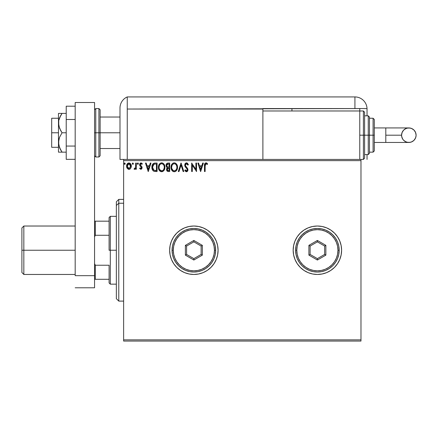 <?xml version="1.0" encoding="UTF-8"?>
<svg xmlns="http://www.w3.org/2000/svg" width="438" height="438" viewBox="0 0 438 438"><rect width="100%" height="100%" fill="white"/><g stroke="black" fill="none" stroke-linecap="round" stroke-linejoin="round"><path stroke-width="0.66" d="M334.517 267.361A24.221 24.221 0 0 0 341.602 250.246A24.221 24.221 0 0 1 317.38 274.462A24.221 24.221 0 0 1 293.164 250.246A24.221 24.221 0 0 0 294.998 259.499M295.009 259.526A24.221 24.221 0 0 0 317.369 274.462M317.391 274.462A24.221 24.221 0 0 0 330.827 270.388L334.506 267.372L337.517 263.698L339.757 259.51L341.136 254.971L341.602 250.246L341.136 245.521L339.757 240.977L337.517 236.788L334.506 233.12L330.838 230.103L326.649 227.869L322.105 226.49L317.38 226.024L312.655 226.49L308.111 227.869L303.928 230.103L300.254 233.12L297.243 236.788L295.004 240.977L293.63 245.521L293.164 250.246L293.63 254.971L295.004 259.51L297.243 263.698L300.254 267.372L303.928 270.383L308.111 272.622L312.655 273.996L317.38 274.462L322.105 273.996L326.649 272.622L330.838 270.383M330.849 270.377A24.221 24.221 0 0 0 334.501 267.377M216.241 259.499A24.221 24.221 0 0 0 218.08 250.246L217.615 245.521L216.235 240.977L214.001 236.788L210.985 233.12L207.316 230.103L203.128 227.869L198.584 226.49L193.859 226.024L189.134 226.49L184.59 227.869L180.407 230.103L176.733 233.12L173.722 236.788L171.482 240.977L170.108 245.521L169.643 250.246A24.221 24.221 0 0 0 180.396 270.377L184.59 272.622L189.134 273.996L193.859 274.462A24.221 24.221 0 0 0 213.996 263.709L216.235 259.51L217.615 254.971L218.08 250.246A24.221 24.221 0 0 1 193.859 274.462A24.221 24.221 0 0 1 169.643 250.246L170.108 254.971L171.482 259.51L173.722 263.698L176.733 267.372L180.407 270.383M180.418 270.388A24.221 24.221 0 0 0 193.848 274.462M214.007 263.692A24.221 24.221 0 0 0 216.23 259.526M123.626 341.071L360.978 341.071L123.626 341.071L123.626 160.631L360.978 160.631L360.978 339.855L123.626 339.855L123.626 341.071M360.978 159.421L359.768 159.421L360.978 159.421L360.978 341.071L360.978 339.855L123.626 339.855L123.626 159.421L123.626 160.631L360.978 160.631L360.978 159.421L363.398 159.421L363.398 135.2L363.398 159.421L363.398 135.2L359.768 135.2L363.398 135.2L363.398 110.978L364.613 112.188L364.613 158.206L364.613 135.2L363.398 135.2L363.398 110.978L363.398 135.2L364.613 135.2L364.613 158.206L363.398 159.421M262.888 159.421L123.626 159.421L359.768 159.421L359.768 110.978L262.888 110.978L262.888 109.04L262.888 159.421L262.888 110.978L359.768 110.978L359.768 159.421L262.888 159.421M130.705 168.329L131.307 165.58L130.759 164.031L129.998 163.237L128.947 162.941L127.896 163.237L126.697 165.038L126.905 167.831L128.422 169.287L129.473 169.287L130.371 168.739L131.34 166.133C131.356 164.376 130.557 163.308 128.947 162.941C127.338 163.314 126.538 164.376 126.56 166.133L127.19 168.334L128.947 169.358L130.705 168.329M135.687 163.051L136.338 163.051L135.687 163.051L135.539 167.475L134.055 169.145L134.937 169.254L135.687 168.334L135.687 169.249L136.338 169.249L136.338 163.051L136.338 169.249L136.338 163.051L135.687 163.051L135.583 167.261L134.055 169.145L134.554 169.358L135.687 168.334L135.687 169.249L136.338 169.249L135.687 169.249M140.855 169.358L141.803 168.816L142.087 167.486L141.737 166.528L140.406 165.29L140.302 164.354L140.872 163.724L141.945 164.354L142.317 163.785L141.753 163.182L140.664 162.985L139.936 163.544L139.607 164.579L139.892 165.821L141.408 167.469L141.091 168.515L139.979 167.94L139.602 168.477L140.855 169.358L139.602 168.477L140.855 169.358L142.098 167.732L141.89 166.774L140.253 164.699L141.047 163.702L141.945 164.354L142.317 163.785L140.976 162.941L139.602 164.732L139.815 165.69L141.447 167.759L140.817 168.597L139.979 167.94L139.602 168.477L139.979 167.94L140.888 168.592M155.129 163.051L153.344 163.5L152.413 164.65L151.915 166.44L152.068 168.816L152.878 170.502L153.793 171.225L157.094 171.532L157.094 163.051L155.129 163.051C152.867 163.358 151.783 164.737 151.882 167.185C151.783 168.92 152.419 170.267 153.793 171.225L157.094 171.532L157.094 163.051L157.094 171.532L155.813 171.532M168.006 163.051L169.703 163.051L167.573 163.095L166.281 164.184L166.15 166.347L167.343 167.623L166.736 168.427L166.577 169.834L167.502 171.351L169.703 171.532L169.703 163.051L169.703 171.532L169.703 163.051L168.006 163.051C166.681 163.254 166.018 164.058 166.007 165.46L167.343 167.623L166.549 169.429C166.56 170.765 167.212 171.466 168.504 171.532L169.703 171.532L168.504 171.532M179 171.532L178.288 171.532L181.004 163.051L178.288 171.532L179 171.532L181.058 165.099L183.122 171.532L183.829 171.532L181.113 163.051L183.829 171.532L181.113 163.051L178.288 171.532L179 171.532L181.058 165.099L183.122 171.532L183.829 171.532L183.122 171.532M195.895 163.051L195.895 169.358L191.658 163.051L191.658 171.532L192.309 171.532L192.309 165.208L196.547 171.532L196.547 163.051L195.895 163.051L196.547 163.051L195.895 163.051L195.895 169.358L191.658 163.051L191.658 171.532L192.309 171.532L192.309 165.208L196.547 171.532L196.547 163.051L196.41 171.532M205.132 165.887L205.603 163.861L206.26 163.735L207.3 164.464L207.634 163.812L206.03 162.837L205.154 163.139L204.65 163.927L204.48 171.532L205.132 171.532L205.132 165.887L206.035 163.702L207.3 164.464L207.634 163.812L206.03 162.837C204.738 163.275 204.218 164.266 204.48 165.805L204.48 171.532L205.132 171.532L205.165 164.907M193.859 274.462L198.584 273.996L203.128 272.622L207.316 270.383L210.985 267.372L214.001 263.698L210.985 267.372M202.684 163.051L203.391 163.051L200.675 171.532L203.391 163.051L202.684 163.051L201.814 165.767L199.432 165.767L198.562 163.051L197.85 163.051L200.566 171.532L203.391 163.051L202.684 163.051L201.814 165.767L199.432 165.767L198.562 163.051L197.85 163.051L200.566 171.532L197.85 163.051L198.562 163.051M186.117 162.881L184.951 163.96L184.726 165.526L185.334 166.966L187.081 168.959L187.294 169.993L186.353 170.869L185.318 169.791L184.809 170.311L185.279 171.077L186.791 171.701L187.601 171.083L187.957 169.939L187.628 168.477L185.477 165.778L185.537 164.354L186.665 163.713L187.864 165.115L188.395 164.688L187.464 163.199L186.489 162.837L188.395 164.688L186.489 162.837L184.699 165.131L187.311 169.802L186.457 170.875L185.318 169.791L184.809 170.311L186.446 171.745L187.962 169.769L187.628 168.477L185.564 165.975L185.351 165.142L186.539 163.702L187.864 165.115L188.395 164.688L187.864 165.115M177.527 167.256C177.56 164.841 176.47 163.369 174.258 162.837C172.046 163.385 170.968 164.874 171.006 167.294C170.962 169.741 172.063 171.225 174.308 171.745C176.503 171.17 177.576 169.67 177.527 167.256L176.738 164.354L175.698 163.259L174.636 162.859L173.503 162.941L172.244 163.774L171.05 166.533L171.433 169.544L173.119 171.477L174.691 171.718L176.081 171.017L177.149 169.391L177.527 167.256L177.237 169.145M164.923 167.256L164.491 165.027L163.67 163.757L162.399 162.941L160.899 162.941L159.635 163.774L158.824 165.06L158.414 166.911L158.578 168.816L160.242 171.329L162.454 171.63L164.162 170.174L164.923 167.256C164.951 164.841 163.861 163.369 161.649 162.837C159.443 163.385 158.359 164.874 158.403 167.294C158.359 169.741 159.459 171.225 161.704 171.745C163.894 171.17 164.967 169.67 164.923 167.256L164.912 166.873M150.3 163.051L151.011 163.051L148.296 171.532L151.011 163.051L150.3 163.051L149.429 165.767L147.048 165.767L146.177 163.051L145.465 163.051L148.186 171.532L151.011 163.051L150.3 163.051L149.429 165.767L147.048 165.767L146.177 163.051L145.465 163.051L148.186 171.532L145.465 163.051L146.177 163.051M138.403 163.648L137.861 162.941L137.324 163.774L137.74 164.338L138.271 164.119L138.403 163.648L137.861 164.354L138.403 163.648L137.861 162.941L137.318 163.648L137.861 164.354L137.318 163.648L137.861 162.941L138.403 163.648M133.404 163.648L132.862 162.941L132.325 163.774L132.741 164.338L133.272 164.119L133.404 163.648L132.862 164.354L133.404 163.648L132.862 162.941L132.32 163.648L132.862 164.354L132.32 163.648L132.862 162.941L133.404 163.648M124.71 162.941L125.252 163.648L124.589 162.958L124.195 163.894L124.589 164.338L125.12 164.119L125.252 163.648L124.71 164.354L125.252 163.648L124.71 164.354L124.168 163.648L124.71 164.354L124.168 163.648L124.71 162.941L124.168 163.648M176.728 233.125A24.221 24.221 0 0 0 169.643 250.246A24.221 24.221 0 0 1 193.859 226.024A24.221 24.221 0 0 1 218.08 250.246A24.221 24.221 0 0 0 216.241 240.988M216.23 240.966A24.221 24.221 0 0 0 214.007 236.794M213.996 236.777A24.221 24.221 0 0 0 193.87 226.024M193.848 226.024A24.221 24.221 0 0 0 180.418 230.098M180.396 230.114A24.221 24.221 0 0 0 176.744 233.109M214.001 236.788L210.985 233.12M203.128 227.869L198.584 226.49M198.584 273.996L203.128 272.622M294.998 240.988A24.221 24.221 0 0 0 293.164 250.246A24.221 24.221 0 0 1 317.38 226.024A24.221 24.221 0 0 1 341.602 250.246A24.221 24.221 0 0 0 334.517 233.125M334.501 233.109A24.221 24.221 0 0 0 330.849 230.114M330.827 230.098A24.221 24.221 0 0 0 317.391 226.024M317.369 226.024A24.221 24.221 0 0 0 297.249 236.777M300.254 233.12L297.243 236.788A24.221 24.221 0 0 0 295.009 240.96M297.243 263.698L300.254 267.372L303.928 270.383M205.132 171.532L204.48 171.532M204.486 165.4L204.497 165M204.502 164.945L204.535 164.529M204.672 163.856L204.803 163.571M204.809 163.555L204.65 163.927M206.276 162.854L206.939 163.139M207.634 163.812L207.3 164.464L205.959 163.708M206.824 164.064L206.15 163.713M205.302 164.266L205.203 164.584M206.364 163.779L206.687 163.965M200.626 169.484L199.712 166.637L201.535 166.637L200.626 169.484L199.712 166.637L201.535 166.637L200.626 169.484M192.309 171.532L191.658 171.532L191.806 163.051M187.864 165.11L187.65 164.65M186.665 163.713L186.32 163.73M185.832 163.982L185.537 164.359M185.356 165.011L185.367 165.356M185.351 165.142L185.717 166.226M187.94 170.114L187.875 170.448M187.376 171.351L186.791 171.701M186.155 171.712L185.285 171.077M184.809 170.311L185.416 169.971M185.756 170.491L186.062 170.771M186.818 170.787L187.103 170.53M187.261 170.174L187.311 169.802M186.802 168.575L187.136 169.063M185.832 167.573L185.592 167.3M185.575 167.278L185.34 166.971M184.946 166.281L184.809 165.898M184.951 163.96L185.148 163.62M185.159 163.598L186.09 162.887M185.931 163.9L186.281 163.735M177.346 168.767L176.558 170.491M176.552 170.497L176.311 170.793M175.342 171.515L175.063 171.625M173.924 171.723L173.114 171.477M172.846 171.324L172.49 171.05M172.254 170.825L171.324 169.265M171.165 168.734L171.05 168.072M171.017 166.911L171.11 166.128M171.296 165.411L171.428 165.066M172.249 163.768L172.605 163.429M172.818 163.275L173.092 163.111M173.508 162.941L173.87 162.865M174.647 162.859L175.003 162.941M175.775 163.314L176.519 164.047M177.171 165.203L177.346 165.745M172.244 163.774L171.784 164.381L172.244 163.774M174.127 163.708L174.28 163.702C176.043 164.146 176.908 165.329 176.875 167.256L176.843 166.659L176.875 167.256C176.914 169.199 176.049 170.409 174.28 170.875C172.501 170.426 171.63 169.232 171.658 167.294L171.669 167.601L171.658 167.294C171.619 165.34 172.49 164.141 174.28 163.702L175.2 163.921L174.28 163.702M175.895 164.464L176.295 165M176.257 164.934L176.777 166.248M176.541 169.063L176.021 169.955M171.696 167.907L171.669 167.601M173.13 170.513L171.805 168.51M173.443 170.689L173.744 170.804M173.974 170.853L173.393 170.667M173.388 163.905L173.672 163.796M171.805 166.073L171.658 167.294L171.992 165.487L172.775 164.332L172.139 165.17M175.55 164.146L175.884 164.453M174.707 170.831L175.052 170.71M175.167 170.656L174.587 170.853M176.394 169.391L175.43 170.497M176.843 167.874L176.733 168.477M167.475 171.335L166.812 170.617M166.599 168.898L166.736 168.422M167.042 167.469L166.763 167.278M166.577 167.097L166.013 165.241M166.122 164.595L166.046 164.934M166.128 164.584L166.276 164.19M166.314 164.113L166.506 163.812M167.031 170.968L167.327 171.247M166.927 166.402L167.25 166.752L166.719 165.942L166.769 164.825L166.659 165.46L168.307 163.921L169.052 163.921L169.052 167.075L167.683 166.971L168.723 167.075L167.683 166.971L166.697 165.838M168.252 170.656L167.201 169.413L167.261 169.9L167.201 169.413L168.718 167.94L168.115 168L169.052 167.94L169.052 170.661L167.82 170.568M167.831 168.104L168.115 168M167.36 168.652L167.201 169.413L167.595 168.291M167.415 164.058L167.814 163.954M166.769 164.825L166.9 164.551M167.486 170.333L167.261 169.9M168.718 167.94L169.052 167.94L169.052 170.661L168.373 170.661M164.912 167.644L164.88 168.006M164.54 169.391L164.376 169.785M164.37 169.791L163.949 170.491M162.941 171.411L162.46 171.625M160.938 171.641L160.511 171.477M160.237 171.324L159.881 171.05M159.656 170.831L159.191 170.234M158.824 169.539L158.715 169.265M158.561 168.734L158.446 168.072M158.578 165.783L158.501 166.128M158.687 165.411L158.819 165.066M159.646 163.768L159.996 163.429M160.905 162.941L161.261 162.865M161.841 162.843L162.394 162.941M163.171 163.314L163.659 163.746M163.675 163.768L163.911 164.047M164.223 164.507L164.491 165.027M164.562 165.203L164.737 165.745M159.635 163.774L159.394 164.069L159.635 163.774M159.197 166.073L159.054 167.294C159.01 165.34 159.886 164.141 161.671 163.702L161.365 163.724L161.671 163.702C163.434 164.146 164.299 165.329 164.266 167.256C164.31 169.199 163.445 170.409 161.671 170.875L160.522 170.513L159.673 169.637L161.671 170.875C159.897 170.426 159.021 169.232 159.054 167.294L159.388 165.487L160.166 164.332L159.536 165.17M161.825 163.708L162.274 163.79M159.054 167.294L159.06 167.601L159.054 167.294M159.087 167.907L159.06 167.601M160.779 163.905L161.064 163.796M164.173 166.248L164.239 166.659M162.947 164.146L163.686 165M161.671 170.875L161.978 170.853L161.671 170.875M162.098 170.831L162.449 170.71M162.558 170.656L161.978 170.853M164.234 167.869L163.659 169.61L162.821 170.497M163.938 169.063L164.13 168.471M154.789 171.477L154.488 171.433M153.913 171.274L153.535 171.083M153.486 171.05L153.147 170.787M152.167 169.167L152.068 168.833M152.063 168.8L151.975 168.373M151.926 168.028L151.97 168.356M151.882 167.185L151.887 167.48M151.887 166.796L151.915 166.435M152.419 164.644L152.594 164.332M152.599 164.316L152.802 164.02M153.054 163.746L153.333 163.511M154.012 163.188L154.384 163.106M153.924 170.316L152.534 167.185L154.001 164.135L156.443 163.921L156.443 170.661L153.634 170.119M152.747 165.674L152.643 166.051M153.136 164.874L153.535 164.431M153.667 164.327L155.742 163.921L153.672 164.321M155.539 170.65L155.068 170.617M152.534 167.185L152.621 166.172L152.534 167.185M152.605 168.137L152.55 167.661M152.857 169.03L152.714 168.603M153.086 169.484L152.867 169.057M152.922 165.236L152.621 166.172M148.241 169.484L147.327 166.637L149.15 166.637L148.241 169.484L147.327 166.637L149.15 166.637L148.241 169.484M141.288 168.307L141.436 167.907M141.436 167.902L141.085 166.938M141.288 167.201L140.817 166.703M139.717 165.465L139.607 164.573M140.187 163.248L139.936 163.544M140.379 163.106L140.806 162.952M140.976 162.941L141.381 163.007M141.304 162.985L142.071 163.451M142.317 163.785L141.863 164.239M140.456 164.042L140.587 165.509M140.253 164.699L141.102 165.931L140.253 164.699L140.489 165.405M141.939 166.889L142.093 167.874M137.921 164.349L137.318 163.648M137.324 163.527L137.455 163.182M137.986 162.963L138.271 163.182M134.554 169.358L134.055 169.145L134.554 169.358L134.055 169.145L134.367 168.482L134.866 168.548M134.367 168.482L134.658 168.597L134.367 168.482M135.539 167.475L135.621 166.993M135.687 165.564L135.687 165.131M132.922 164.349L132.347 163.894M132.451 163.182L132.325 163.527M130.102 168.975L129.44 169.298M128.416 169.287L127.989 169.106M126.921 167.858L126.719 167.338M126.702 167.272L126.598 166.747M126.56 166.133L126.566 165.854M126.801 164.715L126.921 164.425M126.927 164.42L127.135 164.036M127.463 163.604L127.748 163.347M128.4 163.013L129.221 162.963M130.206 163.385L130.743 164.009M131.115 164.765L131.203 165.038M131.307 166.703L131.192 167.283M130.688 166.128L130.59 165.312L130.688 166.128L128.947 168.597L127.212 166.128L128.947 163.702L130.683 166.336M128.537 168.531L127.595 167.672M127.305 166.955L127.234 166.544M127.726 164.376L128.011 164.069M127.31 165.312L127.617 164.546M129.358 163.763L130.102 164.288M129.462 168.488L129.155 168.581M168.307 163.921L169.052 163.921L169.052 167.075L168.723 167.075M159.667 164.94L159.87 164.655M163.932 165.476L164.124 166.051M159.673 169.637L159.197 168.51M155.742 163.921L156.443 163.921L156.443 170.661L156.016 170.661M153.722 170.19L153.218 169.681M154.099 164.097L154.422 164.015M128.17 163.943L128.542 163.763M130.283 164.546L130.59 165.312M130.595 166.955L130.491 167.272M118.78 203.237L118.78 199.383L118.78 203.237L123.626 203.237L118.78 203.237L118.78 301.103L118.78 203.237L116.355 205.477L118.78 203.237M116.355 201.803L116.355 205.477L116.355 201.803L118.78 199.383L123.626 199.383M116.355 298.683L116.355 205.477L116.355 298.683L118.78 301.103L123.626 301.103M109.089 221.179L109.089 250.246L110.305 250.246L110.305 216.334L110.305 250.246L116.355 250.246L110.305 250.246L110.305 284.152L110.305 250.246L109.089 250.246L109.089 217.549L109.089 221.179L94.559 221.179L95.287 221.179L95.287 235.266L109.089 235.266L95.287 235.266L95.287 221.179L109.089 221.179M109.089 265.225L109.089 282.943L109.089 265.225L95.287 265.225L94.559 263.561L95.287 265.225L95.287 279.307L109.089 279.307L95.287 279.307L95.287 265.225L109.089 265.225M94.559 236.925L95.287 235.266L94.559 236.925M94.559 279.307L95.287 279.307L94.559 279.307M23.838 250.246L23.838 226.024L23.838 250.246L75.183 250.246L23.838 250.246L23.838 274.462L23.838 250.246L21.9 250.246L23.838 250.246M21.9 227.963L21.9 272.524L21.9 227.963L23.838 226.024L75.183 226.024M51.689 132.78L58.473 132.78L51.689 132.78L51.689 147.31L51.689 118.244L51.689 132.78M98.917 156.996L95.769 156.996L95.769 132.78L95.769 156.996L95.769 132.78L94.559 132.78L98.917 132.78L98.917 156.996L98.917 132.78L98.917 156.996L100.132 155.786L100.132 132.78L119.99 132.78L100.132 132.78L100.132 109.768L100.132 132.78L100.132 109.768L98.917 108.558L95.769 108.558L95.769 132.78L95.769 108.558L95.769 132.78L98.917 132.78L98.917 108.558L98.917 132.78L100.132 132.78L100.132 155.786L100.132 132.78L98.917 132.78L98.917 108.558M94.559 102.503L94.559 287.782L75.183 287.782L94.559 287.782L94.559 275.672L75.183 275.672L75.183 102.503L75.183 275.672L94.559 275.672L94.559 102.503L75.183 102.503L94.559 102.503M75.183 146.062L66.22 146.062L66.22 119.492L75.183 119.492L66.22 119.492L66.22 106.21L75.183 106.21L66.22 106.21L66.22 146.062L75.183 146.062M66.22 159.344L75.183 159.344L66.22 159.344L66.22 146.062L66.22 159.344M58.741 152.156L60.63 152.156L58.473 152.156L58.473 142.465L58.473 152.156L66.22 152.156L62.043 152.156L59.497 147.513L58.473 142.465L59.497 137.417L62.043 132.78L66.22 132.78L62.043 132.78L60.63 130.513L58.741 125.668L58.741 120.532L59.497 118.041L62.043 113.404L66.22 113.404L59.497 113.404M59.497 118.041L60.63 115.67L58.741 120.532L58.473 123.089L58.473 113.404L58.473 142.465L58.473 123.089L59.502 128.153L62.043 132.78L59.497 137.417L58.741 139.903L58.741 145.027L60.63 149.884L59.497 147.518M61.172 152.156L62.043 152.156L60.63 149.884L62.043 152.156M59.875 148.405L60.63 149.884M62.043 113.404L60.63 115.67L62.043 113.404L58.741 113.404M60.285 113.404L60.625 113.404M119.99 108.109L119.99 159.421L123.626 159.421L119.99 159.421L119.99 108.328M127.255 159.421L127.255 96.929A12.111 12.111 0 0 0 119.99 108.033A12.111 12.111 0 0 1 127.255 96.929L127.255 109.04L127.255 96.929L127.255 109.04L262.888 109.04L262.888 108.558L354.922 108.558L354.922 96.929L127.255 96.929L354.922 96.929A12.111 12.111 0 0 1 367.033 109.04L367.033 115.824L367.033 109.04A12.111 12.111 0 0 0 354.922 96.929L354.922 108.558L367.022 108.558L127.255 109.04L127.255 159.421M120.067 106.686L120.017 107.217M120.012 107.31L119.99 108.033M120.346 105.125L120.138 106.155M367.033 154.576L367.033 159.421L367.033 154.576M291.949 110.978L291.949 108.558L291.949 110.978M359.768 110.978L359.768 108.558L359.768 110.978L363.398 110.978M385.807 127.934L408.835 127.934C413.248 128.361 415.667 130.787 416.1 135.2A7.265 7.265 90 0 1 408.835 142.465A7.265 7.265 90 0 1 401.569 135.2L385.807 135.2L385.807 142.465L374.298 142.465L385.807 142.465L385.807 127.934L374.298 127.934L385.807 127.934L385.807 135.2L401.569 135.2L402.122 132.418L403.694 130.064L406.053 128.487L407.417 128.071L410.253 128.071L411.616 128.487L413.97 130.064L415.547 132.418L416.1 135.2L415.958 136.618L415.547 137.981L413.97 140.335L411.616 141.912L410.253 142.328L407.417 142.328L406.053 141.912L403.694 140.335L402.79 139.235L401.706 136.618L401.569 135.2A7.265 7.265 90 0 1 408.835 127.934A7.265 7.265 90 0 1 416.1 135.2C415.667 139.612 413.248 142.032 408.835 142.465L385.807 142.465M364.613 154.576L368.243 154.576L368.243 135.2L368.243 154.576L368.243 135.2L364.613 135.2L368.243 135.2L368.243 115.824L369.453 117.034L369.453 153.366L369.453 135.2L368.243 135.2L368.243 115.824L368.243 135.2L369.453 135.2L369.453 153.015M373.088 135.2L373.088 152.156L373.088 135.2L369.453 135.2L373.088 135.2L373.088 118.244L373.088 135.2L374.298 135.2L373.088 135.2M374.298 150.94L374.298 135.2L374.298 150.94L373.088 152.156L369.453 152.156M374.298 119.459L374.298 135.2L374.298 119.459L373.088 118.244L369.453 118.244M369.453 135.2L369.453 117.034L369.453 135.2M364.613 135.2L364.613 112.188L364.613 135.2M172.063 250.246L173.273 250.246A20.586 20.586 0 0 1 193.859 229.654A20.586 20.586 0 0 1 214.45 250.246L215.66 250.246A21.796 21.796 0 0 0 193.859 228.444A21.796 21.796 0 0 0 172.063 250.246A21.796 21.796 0 0 1 193.859 228.444A21.796 21.796 0 0 1 215.66 250.246A21.796 21.796 0 0 1 193.859 272.042A21.796 21.796 0 0 1 172.063 250.246L172.484 254.494L173.722 258.584L175.737 262.357L178.447 265.658L181.748 268.368L185.52 270.383L189.61 271.62L193.859 272.042L198.113 271.62L202.203 270.383L205.969 268.368L209.276 265.658L211.987 262.357L214.001 258.584L215.239 254.494L215.66 250.246L215.239 245.992L214.001 241.902L211.987 238.135L209.276 234.828L205.969 232.118L202.203 230.103L198.113 228.866L193.859 228.444L189.61 228.866L185.52 230.103L181.748 232.118L178.447 234.828L175.737 238.135L173.722 241.902L172.484 245.992L172.063 250.246A21.796 21.796 0 0 0 193.859 272.042A21.796 21.796 0 0 0 215.66 250.246L214.45 250.246L214.051 246.227L212.879 242.367L210.979 238.809L208.417 235.688L205.296 233.125L201.737 231.226L197.877 230.054L193.859 229.654L189.846 230.054L185.98 231.226L182.422 233.125L179.306 235.688L176.744 238.809L174.839 242.367L173.667 246.227L173.273 250.246L173.667 254.259L174.839 258.124L176.744 261.683L179.306 264.798L182.422 267.361L185.98 269.266L189.846 270.432L193.859 270.832L197.877 270.432L201.737 269.266L205.296 267.361L208.417 264.798L210.979 261.683L212.879 258.124L214.051 254.259L214.45 250.246A20.586 20.586 0 0 1 193.859 270.832A20.586 20.586 0 0 1 173.273 250.246L172.063 250.246M185.383 255.135L185.383 245.351L193.859 240.457L202.34 245.351L202.34 255.135L193.859 260.03L185.383 255.135L193.859 260.03L202.34 255.135L201.124 254.44L193.859 258.634L186.593 254.44L186.593 246.046L193.859 241.853L201.124 246.046L201.124 254.44L193.859 258.634L193.859 260.03L193.859 258.634L186.593 254.44L185.383 255.135L186.593 254.44L186.593 246.046L185.383 245.351L185.383 255.135M201.124 254.44L202.34 255.135L202.34 245.351L201.124 246.046L201.124 254.44M201.124 246.046L202.34 245.351L193.859 240.457L193.859 241.853L201.124 246.046M193.859 241.853L193.859 240.457L185.383 245.351L186.593 246.046L193.859 241.853M295.584 250.246L296.794 250.246A20.586 20.586 0 0 1 317.38 229.654A20.586 20.586 0 0 1 337.966 250.246L339.182 250.246A21.796 21.796 0 0 0 317.38 228.444A21.796 21.796 0 0 0 295.584 250.246A21.796 21.796 0 0 1 317.38 228.444A21.796 21.796 0 0 1 339.182 250.246A21.796 21.796 0 0 1 317.38 272.042A21.796 21.796 0 0 1 295.584 250.246L296 254.494L297.243 258.584L299.258 262.357L301.968 265.658L305.27 268.368L309.042 270.383L313.132 271.62L317.38 272.042L321.634 271.62L325.724 270.383L329.491 268.368L332.798 265.658L335.508 262.357L337.523 258.584L338.76 254.494L339.182 250.246L338.76 245.992L337.523 241.902L335.508 238.135L332.798 234.828L329.491 232.118L325.724 230.103L321.634 228.866L317.38 228.444L313.132 228.866L309.042 230.103L305.27 232.118L301.968 234.828L299.258 238.135L297.243 241.902L296 245.992L295.584 250.246A21.796 21.796 0 0 0 317.38 272.042A21.796 21.796 0 0 0 339.182 250.246L337.966 250.246L337.572 246.227L336.4 242.367L334.501 238.809L331.938 235.688L328.818 233.125L325.259 231.226L321.399 230.054L317.38 229.654L313.367 230.054L309.502 231.226L305.943 233.125L302.822 235.688L300.265 238.809L298.36 242.367L297.188 246.227L296.794 250.246L297.188 254.259L298.36 258.124L300.265 261.683L302.822 264.798L305.943 267.361L309.502 269.266L313.367 270.432L317.38 270.832L321.399 270.432L325.259 269.266L328.818 267.361L331.938 264.798L334.501 261.683L336.4 258.124L337.572 254.259L337.966 250.246A20.586 20.586 0 0 1 317.38 270.832A20.586 20.586 0 0 1 296.794 250.246L295.584 250.246M308.905 255.135L308.905 245.351L317.38 240.457L325.861 245.351L325.861 255.135L317.38 260.03L308.905 255.135L317.38 260.03L325.861 255.135L324.646 254.44L317.38 258.634L310.115 254.44L310.115 246.046L317.38 241.853L324.646 246.046L324.646 254.44L317.38 258.634L317.38 260.03L317.38 258.634L310.115 254.44L308.905 255.135L310.115 254.44L310.115 246.046L308.905 245.351L308.905 255.135M324.646 254.44L325.861 255.135L325.861 245.351L324.646 246.046L324.646 254.44M324.646 246.046L325.861 245.351L317.38 240.457L317.38 241.853L324.646 246.046M317.38 241.853L317.38 240.457L308.905 245.351L310.115 246.046L317.38 241.853M109.089 217.549L110.305 216.334L116.355 216.334M116.355 284.152L110.305 284.152L109.089 282.943M21.9 272.524L23.838 274.462L75.183 274.462M58.473 118.244L51.689 118.244M119.99 117.034L100.132 117.034M119.99 148.52L100.132 148.52M58.473 147.31L51.689 147.31M95.769 108.558L94.559 109.768M95.769 156.996L94.559 155.786M408.835 127.934C404.422 128.361 402.002 130.787 401.569 135.2C402.002 139.612 404.422 142.032 408.835 142.465M368.243 154.576L369.453 153.366M364.613 115.824L368.243 115.824"/></g></svg>
